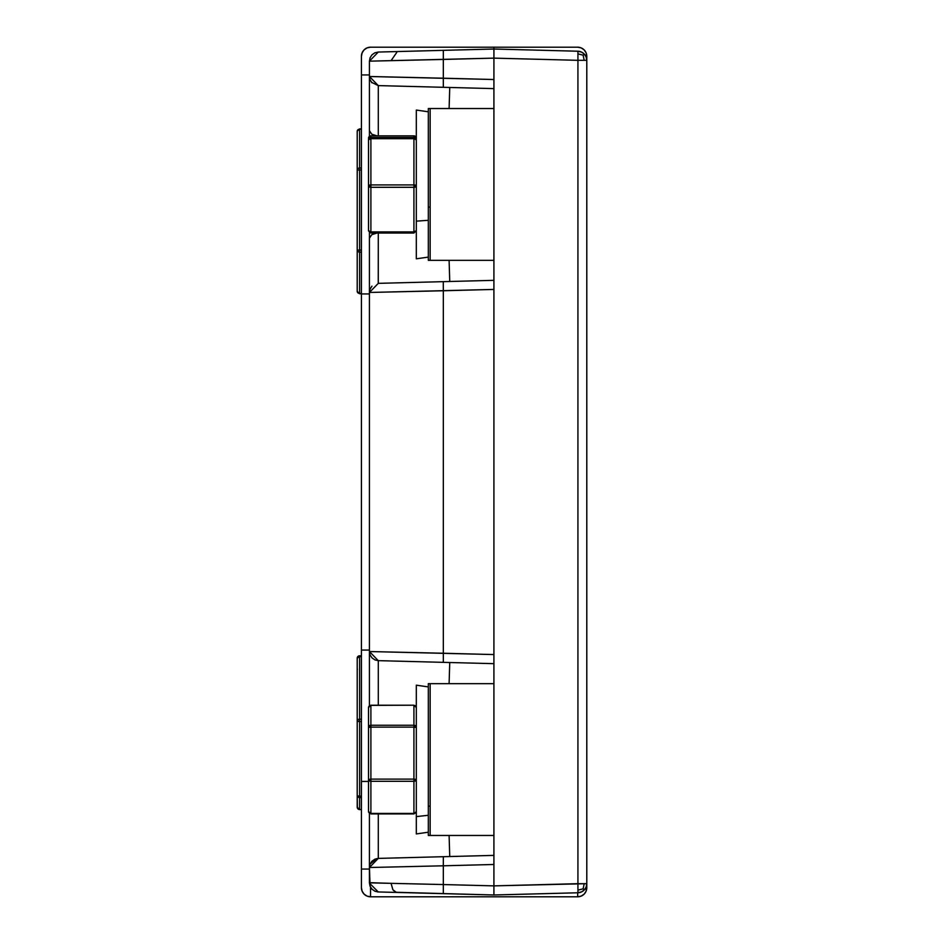 <?xml version="1.0" encoding="UTF-8"?>
<svg xmlns="http://www.w3.org/2000/svg" width="944" height="944" viewBox="0 0 944 944"><rect width="100%" height="100%" fill="white"/><g stroke="black" fill="none" stroke-linecap="round" stroke-linejoin="round"><path stroke-width="1.42" d="M584.135 894.121A9.11 9.11 0 0 1 577.681 896.8L577.681 892.788M586.106 891.183L586.79 883.678L586.79 887.69A9.11 9.11 0 0 1 586.106 891.183L584.124 894.133L581.174 896.104L577.681 896.8L493.913 896.8L577.681 896.8A9.11 9.11 0 0 0 586.79 887.69L586.106 891.183L584.124 894.133M586.79 56.31A9.11 9.11 0 0 0 577.681 47.2A9.11 9.11 0 0 1 586.79 56.31L586.79 60.322L586.79 56.31A9.11 9.11 0 0 0 577.681 47.2L581.174 47.896L584.124 49.867L586.106 52.817L586.79 56.31L586.106 52.817M493.913 47.2L577.681 47.2L493.913 47.2L493.913 49.017L493.913 47.2L370.544 47.2L493.913 47.2M371.948 286.162L370.072 289.088L369.423 292.463L493.913 289.43L493.924 49.029L443.326 50.351L443.326 87.296L493.913 88.618L493.913 106.306L493.913 79.52L443.326 78.199L443.326 87.296L378.284 85.597L493.913 88.618M378.261 858.403L493.913 855.382L493.913 860.987M493.913 896.8L370.544 896.8L367.063 896.104L364.101 894.133L362.13 891.183L361.434 887.69L361.434 869.058L369.423 869.058L361.434 869.058L361.434 650.062L369.423 650.062L361.434 650.062L361.434 293.938L369.423 293.938L361.434 293.938L361.434 56.31L362.13 52.817L364.101 49.867L367.063 47.896L370.544 47.2A9.11 9.11 0 0 0 361.434 56.31L361.434 74.942L369.423 74.942L361.434 74.942L361.434 887.69A9.11 9.11 0 0 0 370.544 896.8L493.913 896.8M367.063 47.896L370.544 47.2M370.544 887.242L370.544 896.8M428.328 835.263L428.328 806.129L428.328 835.464L430.157 835.464L430.157 683.657L430.157 835.464L493.913 835.464L493.913 682.229L493.913 836.891L493.913 835.464L430.157 835.464L430.157 683.657L493.913 683.657L428.328 683.657L428.328 806.129L430.157 806.129L428.328 806.129L428.328 683.857M371.948 657.838L370.072 654.912L369.423 651.537L493.913 654.57L493.913 864.48L443.326 865.801L443.326 856.704L378.284 858.403L378.284 813.917L378.284 858.403L369.423 867.512L370.072 864.126L372.007 861.152M493.913 837.694L493.913 836.891M443.314 856.715L493.913 855.382L493.913 864.48L493.913 289.43L493.913 663.667L443.326 662.346L443.326 653.236L443.326 662.346L378.284 660.647L378.284 705.203L378.284 660.647L375.004 659.939L372.007 657.897L370.036 654.841L369.423 651.537L443.326 653.236L443.326 290.764L493.913 289.43L493.913 262.574L493.913 280.333L378.284 283.353L369.423 292.463L369.423 238.207L371.783 234.667L376.845 233.038M493.913 107.109L493.913 260.343L430.157 260.343L430.157 108.536L493.913 108.536L493.913 107.109M449.745 281.489L449.108 260.343L449.745 281.489M449.108 683.657L449.745 662.511L449.108 683.657M416.316 136.502L415.561 136.491L416.316 136.502M371.523 861.683L378.284 858.403L375.004 859.111L372.007 861.152L370.036 864.208L369.423 867.512L369.423 813.409L369.423 867.512L370.072 864.126M370.083 864.079L376.703 858.592M370.072 654.912L369.423 651.537L369.423 705.711L369.423 651.537L378.237 660.635M370.072 289.088L369.423 292.463L378.284 283.353L378.284 233.038L378.237 283.365M376.845 135.853L371.783 134.213L369.423 130.673L369.423 136.361L369.423 130.673L371.783 134.213L376.951 135.853M376.951 233.038L371.783 234.667L369.423 238.207L369.423 232.519L369.423 651.537L369.423 292.428M371.523 82.317L378.284 85.597L369.423 76.488L369.423 130.673L369.423 76.488L370.072 79.874L371.995 82.836M378.284 85.597L378.284 135.853L378.284 85.597L369.423 76.488L370.072 79.874M443.279 281.926L443.326 290.764L369.423 292.463M449.108 108.536L449.745 87.462L449.108 108.536M369.423 76.511L493.913 79.52L493.913 58.127L369.423 61.159L369.423 76.488L443.326 78.199L443.326 59.448L493.913 58.127L577.929 60.322L577.929 51.224L493.913 49.017L493.913 58.127L577.929 60.322L577.929 892.776L493.913 894.983L396.232 892.281L392.881 889.755L391.076 883.348L443.326 884.552L443.326 856.704M449.108 835.464L449.745 856.538L449.108 835.464M369.423 883.1L378.284 891.95L374.874 891.195L372.007 889.201L370.095 886.286L369.423 867.512L443.326 865.801L369.423 867.512L369.423 882.841L443.326 884.552L443.326 865.801L493.913 864.48L493.913 885.873L443.326 884.552L443.326 893.649L443.326 884.552L493.913 885.873L493.913 894.983L493.913 885.873L586.79 883.678A9.11 9.11 0 0 1 577.929 892.776L493.913 894.983L378.284 891.95L375.063 891.266L372.03 889.236L370.048 886.168L369.423 882.888M369.423 76.488L369.423 61.159L378.284 52.05L369.423 61.159L443.326 59.448L443.326 50.351L397.353 51.554L391.076 60.652L397.353 51.554L378.284 52.05L493.913 49.017L397.353 51.554L493.913 49.017L577.929 51.224L577.929 60.322L584.206 60.322L583.121 55.177L578.023 53.891L583.121 55.177L584.206 60.322L586.79 60.322A9.11 9.11 0 0 0 584.206 53.973L583.121 55.177L584.206 53.973A9.11 9.11 0 0 0 577.929 51.224L581.339 51.979L584.206 53.973L586.118 56.9L586.79 60.322L577.929 60.322L577.929 883.678L493.913 885.873L493.913 864.48M493.913 280.333L378.284 283.353M493.913 663.667L378.284 660.647M369.423 882.664L391.076 883.348L392.881 889.755L395.04 891.785L397.353 892.446L378.284 891.95L493.913 894.983L378.284 891.95M493.913 654.57L443.326 653.236L443.326 290.764M578.023 890.109L583.121 888.823L584.206 890.027L583.121 888.823L584.206 883.678L583.121 888.823L578.023 890.109M493.913 289.43L493.913 79.52M369.423 61.159L370.095 57.714L372.007 54.799L374.874 52.805L378.284 52.05M577.929 883.678L586.79 883.678L586.118 887.1L584.206 890.027L581.339 892.021L577.929 892.776L581.787 891.809M581.787 52.191L577.929 51.224A9.11 9.11 0 0 1 586.79 60.322L586.79 883.678A9.11 9.11 0 0 1 577.929 892.776M584.206 53.973A9.11 9.11 0 0 0 581.457 52.038M586.79 883.678L586.79 60.322M428.328 257.087L428.328 111.793L428.328 220.294L416.316 221.156L416.316 258.821L428.328 257.087L428.328 220.294L416.316 221.156L416.316 110.259M416.316 258.621L416.316 110.059L428.328 111.793M428.328 259.907L428.328 207.078L428.328 260.343L430.157 260.343L430.157 108.536L493.913 108.536L493.913 260.343L430.157 260.343L430.157 108.536L428.328 108.536L428.328 207.078L430.157 207.078L428.328 207.078L428.328 108.973M428.328 832.207L428.328 686.913L428.328 815.274L416.316 816.607L416.316 833.941L428.328 832.207L428.328 815.274L416.316 816.607L416.316 685.474M416.316 833.646L416.316 685.179L428.328 686.913M430.157 805.02L430.157 789.479M430.157 729.641L430.157 714.101M361.434 809.61L359.593 809.61L357.21 807.214L357.21 720.709A2.395 0.873 180 0 0 359.593 721.582L361.434 721.582L359.593 721.582L359.593 809.574A2.395 2.36 180 0 1 357.21 807.214A2.395 2.36 0 0 0 359.593 809.574L361.434 809.574L359.593 809.61L359.593 797.609A2.395 2.36 180 0 1 357.21 795.249A2.395 0.873 0 0 0 359.593 796.122L361.434 796.122L359.593 796.122L359.593 719.222L361.434 719.222L359.593 719.222L359.593 656.658L361.434 656.658L359.593 656.658L359.593 655.761L361.434 655.761L359.593 655.761L357.21 658.157L357.21 720.709A2.395 1.487 0 0 1 359.593 719.222L359.593 655.785A2.395 2.36 0 0 0 357.21 658.157L359.593 656.658A2.395 1.487 180 0 0 357.21 658.157L357.21 720.709L359.593 721.582L359.593 719.222A2.395 1.487 180 0 0 357.21 720.709L357.21 795.249L358.685 797.432L359.593 797.609L359.593 796.122A2.395 0.873 180 0 1 357.21 795.249L357.387 807.793M357.21 670.122L357.387 669.213M359.593 797.609L361.434 797.609L359.593 797.609M357.21 172.54L357.387 171.749M357.21 131.275L357.21 250.101L361.434 250.054L359.593 250.054L359.593 170.014L357.21 170.062A2.395 2.089 0 0 1 359.593 167.973L361.434 167.973L359.593 167.973L359.593 128.891L357.21 131.275L357.906 129.8L359.593 129.186A2.395 2.089 180 0 0 357.21 131.275L357.21 170.062L359.593 170.014L359.593 167.973A2.395 2.089 180 0 0 357.21 170.062L357.21 291.354A2.395 2.089 180 0 0 359.593 293.442L357.906 292.805L357.21 291.354A2.395 2.053 0 0 0 359.593 293.407L359.593 250.054L357.21 250.101L357.906 251.541L359.593 252.142A2.395 2.053 180 0 1 357.21 250.101L357.21 291.354L359.593 293.749L361.434 293.749M359.593 129.186L361.434 129.186L359.593 129.186L359.593 293.407L361.434 293.407L359.593 293.749M359.593 293.442L361.434 293.442M359.593 252.142L361.434 252.142L359.593 252.142M359.593 170.014L361.434 170.014L359.593 170.014M368.526 230.961A2.395 2.384 0 0 1 368.502 230.643A2.395 1.263 0 0 0 370.898 231.905L370.898 187.301L413.92 187.301L413.92 186.121L416.316 186.051L413.92 187.301L413.92 184.918L370.898 184.918L370.898 187.301L368.502 186.051L370.898 186.121L368.502 186.051A2.395 1.133 0 0 1 370.898 184.918L370.898 138.709L368.502 139.842L370.898 137.458L370.898 138.709A2.395 1.133 180 0 0 368.502 139.842L368.502 186.051L368.502 139.842A2.395 2.384 0 0 1 370.898 137.458L370.898 135.853A2.395 2.384 180 0 0 368.502 138.237A2.395 2.384 180 0 1 370.898 135.853L413.92 135.853L413.92 137.458L370.898 137.458L370.898 138.709L413.92 138.709L413.92 137.458L370.898 137.458L370.898 135.853L413.92 135.853L413.92 137.458L416.316 139.842L413.92 138.709L413.92 184.918L370.898 184.918L370.898 187.301A2.395 1.263 180 0 1 368.502 186.051L368.502 230.643L368.502 186.051A2.395 1.133 0 0 1 370.898 184.918L370.898 138.709L413.92 138.709L413.92 137.458A2.395 2.384 0 0 1 416.316 139.842A2.395 1.133 180 0 0 413.92 138.709L413.92 184.918L416.316 186.051L413.92 186.121L413.92 184.918A2.395 1.133 0 0 1 416.316 186.051A2.395 1.263 180 0 1 413.92 187.301L413.92 231.905L370.898 231.905L370.898 233.038L368.502 230.643L370.898 231.905L370.898 233.038L413.92 233.038L413.92 231.905L370.898 231.905L370.898 187.301L413.92 187.301L413.92 231.905L416.316 230.643L413.92 233.038L413.92 231.905A2.395 1.263 0 0 0 416.316 230.643L413.92 233.038L413.92 231.905M370.898 231.905L370.898 233.038L368.502 230.643M416.316 138.237L416.316 138.237A2.395 2.384 180 0 0 413.92 135.853L416.316 138.237A2.395 2.384 180 0 0 413.92 135.853L370.898 135.853L368.502 138.237M370.898 813.421L370.898 781.313A2.395 1.888 180 0 1 368.502 779.425L370.898 779.107L370.898 781.313L413.92 781.313L413.92 813.421L370.898 813.421L413.92 813.917L370.898 813.917L368.502 811.533A2.395 2.207 0 0 1 368.502 811.533L368.502 779.425L368.502 811.533A2.395 1.888 0 0 0 370.898 813.421L368.502 811.533L370.898 813.421L370.898 781.313L413.92 781.313L413.92 780.334L416.316 779.425L413.92 781.313L413.92 779.107L370.898 779.107L370.898 781.313L368.502 779.425L370.898 780.334A2.395 0.909 180 0 1 368.502 779.425L370.898 779.107L370.898 727.14L368.502 727.458L370.898 725.24L370.898 727.14L368.502 727.458L368.502 707.587L368.502 779.425L368.502 727.458A2.395 2.207 0 0 1 370.898 725.24L370.898 705.38A2.395 2.207 180 0 0 368.502 707.587L368.502 707.587A2.395 2.207 180 0 1 370.898 705.38L413.92 705.203L416.316 707.587A2.395 2.207 180 0 0 413.92 705.38L413.92 725.24L370.898 725.24L370.898 727.14L413.92 727.14L413.92 725.24L370.898 725.24L370.898 705.38L413.92 705.203L370.898 705.203L368.502 707.587M413.92 813.74L413.92 813.421A2.395 1.888 0 0 0 416.316 811.533L413.92 813.917L370.898 813.74M416.316 707.587A2.395 2.207 180 0 0 413.92 705.38L413.92 725.24A2.395 2.207 0 0 1 416.316 727.458L413.92 727.14L413.92 725.24L416.316 727.458L413.92 727.14L413.92 779.107L370.898 779.107L370.898 727.14L413.92 727.14L413.92 779.107L416.316 779.425L413.92 780.334L413.92 779.107L416.316 779.425A2.395 1.888 180 0 1 413.92 781.313L413.92 813.421M368.502 781.443L361.434 781.443L368.502 781.443M378.273 891.95L377.517 891.891M359.593 128.891L361.434 128.891M370.898 233.038L413.92 233.038"/></g></svg>
